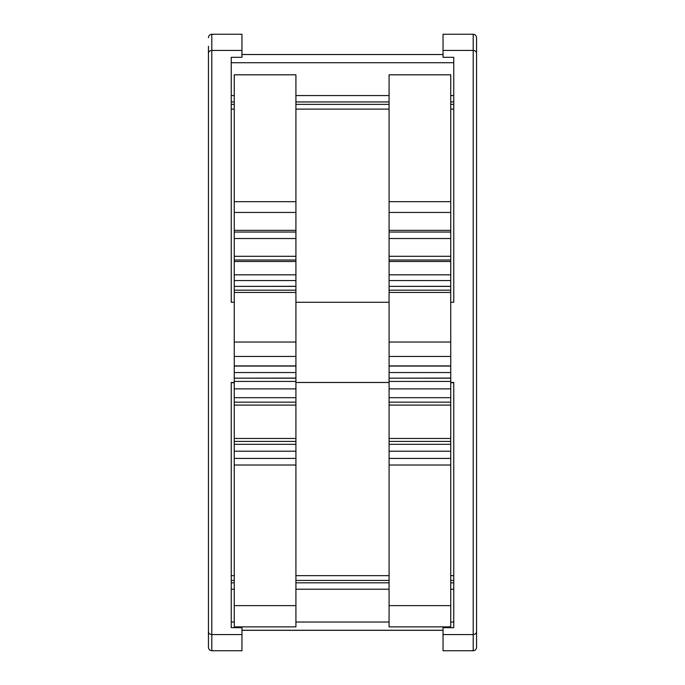 <?xml version="1.0" encoding="UTF-8"?>
<svg xmlns="http://www.w3.org/2000/svg" width="685" height="685" viewBox="0 0 685 685"><rect width="100%" height="100%" fill="white"/><g stroke="black" fill="none" stroke-linecap="round" stroke-linejoin="round"><path stroke-width="1.03" d="M241.959 630.32L443.041 630.32M450.747 382.718L453.761 382.718L453.761 627.674L453.761 622.031L450.747 622.031M208.445 46.263L208.445 647.334C208.651 649.406 209.773 650.544 211.802 650.75L241.959 650.75L241.959 627.674L231.239 627.674L231.239 622.031L234.253 622.031M295.92 622.031L389.08 622.031M231.239 589.22L234.253 589.22M295.92 589.22L389.08 589.22M450.747 589.22L453.761 589.22M234.253 382.478L231.239 382.478L231.239 575.657L234.253 575.657M295.92 575.657L389.08 575.657M450.747 575.657L453.761 575.657L453.761 382.478L450.747 382.478M295.92 382.478L389.08 382.478M234.253 109.112L231.239 109.112L231.239 302.282L234.253 302.282L231.239 302.282L231.239 57.326L231.239 62.729L453.761 62.729L453.761 57.326L453.761 302.282L453.761 109.112L450.747 109.112M295.92 302.282L389.08 302.282M450.747 302.282L453.761 302.282L450.747 302.282M295.92 109.112L389.08 109.112M231.239 95.549L234.253 95.549M295.92 95.549L389.08 95.549M450.747 95.549L453.761 95.549M241.959 54.517L443.041 54.517M231.239 627.674L231.239 382.718L234.253 382.718M231.239 57.326L241.959 57.326L241.959 34.25L211.802 34.25C209.773 34.456 208.651 35.594 208.445 37.666M241.959 50.433L211.802 50.433L211.802 34.25M241.959 634.567L211.802 634.567L211.802 50.433C209.773 50.596 208.651 51.478 208.445 53.087M208.445 638.737L208.445 618.983M208.445 631.913C208.651 633.522 209.773 634.404 211.802 634.567L211.802 650.75M453.761 627.674L443.041 627.674L443.041 650.75L473.198 650.75C475.227 650.544 476.349 649.406 476.554 647.334L476.554 37.666C476.349 35.594 475.227 34.456 473.198 34.25L473.198 650.75M473.198 34.25L443.041 34.25L443.041 57.326L453.761 57.326M443.041 634.567L473.198 634.567C475.227 634.404 476.349 633.522 476.554 631.913M443.041 50.433L473.198 50.433C475.227 50.596 476.349 51.478 476.554 53.087M476.554 618.983L476.554 572.061M476.554 46.263L476.554 66.017M450.747 201.681L450.747 74.811L389.08 74.811L389.08 286.381L450.747 286.313L450.747 201.681L389.08 201.681M450.747 260.017L389.08 260.017L450.747 260.017M450.747 290.183L450.747 286.381L389.08 286.381L389.08 378.18L450.747 378.069L450.747 290.183L389.08 290.183M450.747 378.18L389.08 378.18L389.08 626.869L450.747 626.869L450.747 378.18M450.747 397.677L389.08 397.677M450.747 444.317L389.08 444.317M450.747 451.209L389.08 451.209M450.747 381.425L389.08 381.425M389.08 388.883L450.747 388.883L389.08 388.883M450.747 232.044L389.08 232.044M450.747 261.507L389.08 261.507M450.747 274.831L389.08 274.831M295.92 201.681L295.92 74.811L234.253 74.811L234.253 286.381L295.92 286.313L295.92 201.681L234.253 201.681M295.92 260.017L234.253 260.017L295.92 260.017M295.92 290.183L295.92 286.381L234.253 286.381L234.253 378.18L295.92 378.069L295.92 290.183L234.253 290.183M295.92 378.18L234.253 378.18L234.253 626.869L295.92 626.869L295.92 378.18M295.92 397.677L234.253 397.677M295.92 444.317L234.253 444.317M295.92 451.209L234.253 451.209M295.92 381.425L234.253 381.425M234.253 388.883L295.92 388.883L234.253 388.883M295.92 232.044L234.253 232.044M295.92 261.507L234.253 261.507M295.92 274.831L234.253 274.831M241.959 630.251L443.041 630.251M231.239 582.815L234.253 582.815M295.92 582.815L389.08 582.815M450.747 582.815L453.761 582.815M231.239 580.418L234.253 580.418M295.92 580.418L389.08 580.418M450.747 580.418L453.761 580.418M231.239 104.351L234.253 104.351M295.92 104.351L389.08 104.351M450.747 104.351L453.761 104.351M231.239 101.954L234.253 101.954M295.92 101.954L389.08 101.954M450.747 101.954L453.761 101.954M450.747 402.163L389.08 402.163M450.747 405.092L389.08 405.092M450.747 438.469L389.08 438.469M450.747 441.397L389.08 441.397M450.747 458.428L389.08 458.428M450.747 465.021L389.08 465.021M450.747 605.626L389.08 605.626M450.747 366.064L389.08 366.064M450.747 372.554L389.08 372.554M450.747 212.461L389.08 212.461M450.747 230.348L389.08 230.348M450.747 238.526L389.08 238.526M450.747 256.31L389.08 256.31M450.747 280.559L389.08 280.559M450.747 292.452L389.08 292.452M450.747 342.046L389.08 342.046M295.92 402.163L234.253 402.163M295.92 405.092L234.253 405.092M295.92 438.469L234.253 438.469M295.92 441.397L234.253 441.397M295.92 458.428L234.253 458.428M295.92 465.021L234.253 465.021M295.92 605.626L234.253 605.626M295.92 366.064L234.253 366.064M295.92 372.554L234.253 372.554M295.92 212.461L234.253 212.461M295.92 230.348L234.253 230.348M295.92 238.526L234.253 238.526M295.92 256.31L234.253 256.31M295.92 280.559L234.253 280.559M295.92 292.452L234.253 292.452M295.92 342.046L234.253 342.046M450.747 365.901L389.08 365.901M450.747 356.431L389.08 356.431M295.92 365.901L234.253 365.901M295.92 356.431L234.253 356.431"/></g></svg>
